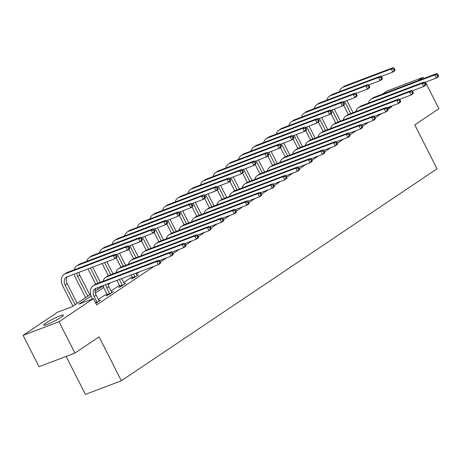 <?xml version="1.0" encoding="UTF-8"?>
<svg xmlns="http://www.w3.org/2000/svg" width="462" height="462" viewBox="0 0 462 462"><rect width="100%" height="100%" fill="white"/><g stroke="black" fill="none" stroke-linecap="round" stroke-linejoin="round"><path stroke-width="0.69" d="M61.198 317.244A11.042 1.265 153.1 0 1 50.531 323.002A11.042 1.265 153.1 0 1 43.774 325.109A11.042 1.265 153.1 0 1 46.044 322.984A11.042 1.265 153.1 0 1 56.711 317.227A11.042 1.265 153.1 0 1 63.467 315.119A11.042 1.265 153.1 0 1 61.198 317.244M66.141 356.421L85.412 394.398L121.35 380.775L437.035 168.803L414.766 124.907L438.9 108.703L425.433 82.167M121.35 380.775L99.082 336.879L74.942 353.084L39.004 366.707L23.1 335.354L57.519 312.243L72.089 306.722L90.575 294.306M382.236 94.208L387.058 90.974L422.996 77.35L418.174 80.584M91.072 295.963L78.886 304.14L93.457 298.619L96.639 304.891L154.169 266.262M160.481 262.023L166.799 257.779M173.117 253.54L179.435 249.295M185.747 245.056L192.071 240.812M198.383 236.573L204.706 232.328M211.018 228.089L217.336 223.845M223.648 219.606L229.972 215.361M236.284 211.122L242.608 206.878M248.92 202.639L255.238 198.394M261.55 194.161L267.873 189.917M274.185 185.678L280.509 181.433M286.821 177.194L293.139 172.95M299.457 168.711L305.775 164.466M312.087 160.227L318.41 155.983M324.722 151.744L331.046 147.499M337.358 143.26L343.676 139.016M349.988 134.777L356.312 130.532M362.624 126.293L368.947 122.049M375.26 117.81L381.577 113.565M387.889 109.327L391.753 106.734L387.41 108.379M139.599 271.783L136.261 274.024M132.08 276.836L123.631 282.507M119.444 285.32L110.995 290.991M106.809 293.803L98.36 299.474M95.859 303.355L100.612 300.167L99.03 300.762M107.271 294.981L105.96 295.865L108.385 294.947L113.248 291.684L111.665 292.279M119.906 286.498L118.59 287.381L121.021 286.463L125.878 283.2L124.301 283.795M132.542 278.014L131.225 278.898L133.657 277.98L138.513 274.717L136.931 275.312M144.698 269.854L147.124 268.93M159.471 260.643L159.76 260.447M172.107 252.16L172.395 251.963M184.736 243.676L185.031 243.48M197.372 235.193L197.661 234.996M210.008 226.709L210.297 226.513M222.644 218.226L222.932 218.035M235.273 209.742L235.562 209.552M247.909 201.259L248.198 201.068M260.545 192.775L260.834 192.585M273.175 184.292L273.464 184.101M285.811 175.808L286.099 175.618M298.446 167.325L298.735 167.134M311.076 158.841L311.365 158.651M323.712 150.364L324.001 150.167M336.348 141.88L336.636 141.684M348.983 133.397L349.272 133.2M361.613 124.913L361.902 124.717M374.249 116.43L374.538 116.233M74.942 353.084L59.038 321.731L23.1 335.354M423.59 78.534L422.996 77.35M391.753 106.734L391.447 106.127M93.457 298.619L59.038 321.731M110.851 282.68L108.033 284.569M103.702 287.48L95.403 293.052M95.212 291.193L103.205 285.828M99.295 301.045L96.16 295.131A7.08 5.128 56.1 0 1 96.194 288.236M95.495 302.639L96.968 302.084L94.133 296.494A7.08 5.128 56.1 0 1 95.045 288.779A7.08 5.128 56.1 0 1 95.807 288.38L158.408 264.657L156.82 261.521L94.219 285.245A10.62 7.692 -123.9 0 0 93.07 285.839A10.62 7.692 -123.9 0 0 91.707 297.413L92.504 298.983M96.968 302.084L97.066 302.546M160.614 262.283L160.435 263.294L158.408 264.657L160.614 262.283L159.973 261.03L159.165 261.573L159.8 262.826M159.165 261.573L156.82 261.521L158.841 260.158L96.246 283.887A10.62 7.692 -123.9 0 0 95.097 284.477L93.07 285.839M158.841 260.158L159.973 261.03M117.071 256.358L116.436 255.105L115.627 255.648L116.262 256.901L117.071 256.358L116.898 257.369L114.871 258.726L113.277 255.59L65.246 273.799A10.62 7.692 -123.9 0 0 64.103 274.388A10.62 7.692 -123.9 0 0 62.734 285.966L72.967 306.133M75.127 304.677L65.165 285.042A7.08 5.128 56.1 0 1 66.078 277.327A7.08 5.128 56.1 0 1 66.84 276.934L114.871 258.726L116.262 256.901M77.148 303.32L67.186 283.685A7.08 5.128 56.1 0 1 67.221 276.79M115.627 255.648L113.277 255.59L115.304 254.233L67.273 272.436A10.62 7.692 -123.9 0 0 66.124 273.03L64.103 274.388M115.304 254.233L116.436 255.105M111.931 292.562L108.795 286.648A7.08 5.128 56.1 0 1 107.9 283.801M107.346 295.339L107.172 294.519L109.604 293.601L106.768 288.011A7.08 5.128 56.1 0 1 105.827 284.586M109.604 293.601L109.702 294.063M103.159 285.597A10.62 7.692 -123.9 0 0 104.343 288.929L107.172 294.519M173.244 253.8L172.609 252.547L171.8 253.089L172.436 254.343L173.244 253.8L173.071 254.81L171.044 256.173L169.45 253.037L106.855 276.761A10.62 7.692 -123.9 0 0 105.706 277.356A10.62 7.692 -123.9 0 0 103.141 281.271M159.396 260.585L171.044 256.173L172.436 254.343M171.8 253.089L169.45 253.037L171.477 251.675L108.876 275.404A10.62 7.692 -123.9 0 0 107.733 275.993L105.706 277.356M171.477 251.675L172.609 252.547M124.567 284.084L121.639 278.592M119.981 286.856L119.808 286.036L122.239 285.118L119.404 279.527A7.08 5.128 56.1 0 1 119.363 279.452M122.239 285.118L122.332 285.58M116.938 280.376A10.62 7.692 -123.9 0 0 116.973 280.446L119.808 286.036M185.88 245.316L185.245 244.063L184.436 244.606L185.071 245.859L185.88 245.316L185.701 246.327L183.68 247.69L182.086 244.554L119.485 268.278A10.62 7.692 -123.9 0 0 118.341 268.872A10.62 7.692 -123.9 0 0 115.777 272.788M172.031 252.102L183.68 247.69L185.071 245.859M184.436 244.606L182.086 244.554L184.113 243.191L121.512 266.921A10.62 7.692 -123.9 0 0 120.363 267.51L118.341 268.872M184.113 243.191L185.245 244.063M74.186 274.145A10.62 7.692 -123.9 0 0 75.37 277.483L85.603 297.649M87.763 296.2L77.801 276.559A7.08 5.128 56.1 0 1 76.854 273.134M89.784 294.837L79.822 275.202A7.08 5.128 56.1 0 1 78.927 272.349M129.707 247.875L129.071 246.621L128.263 247.164L128.898 248.417L129.707 247.875L129.527 248.885L127.506 250.242L125.912 247.106L77.882 265.315A10.62 7.692 -123.9 0 0 76.738 265.904A10.62 7.692 -123.9 0 0 74.174 269.825M115.858 254.66L127.506 250.242L128.898 248.417M128.263 247.164L125.912 247.106L127.939 245.749L79.909 263.952A10.62 7.692 -123.9 0 0 78.759 264.547L76.738 265.904M127.939 245.749L129.071 246.621M87.965 268.924A10.62 7.692 -123.9 0 0 88.005 269L95.68 284.136M97.511 287.739L98.233 289.166M100.393 287.716L99.936 286.815M98.094 283.183L90.431 268.075A7.08 5.128 56.1 0 1 90.396 268.006M102.42 286.353L102.218 285.955M100.375 282.322L92.671 267.14M142.342 239.391L141.707 238.138L140.893 238.681L141.534 239.934L142.342 239.391L142.163 240.402L140.136 241.759L138.548 238.629L90.517 256.832A10.62 7.692 -123.9 0 0 89.368 257.421A10.62 7.692 -123.9 0 0 86.804 261.342M128.494 246.177L140.136 241.759L141.534 239.934M140.893 238.681L138.548 238.629L140.569 237.266L92.539 255.469A10.62 7.692 -123.9 0 0 91.395 256.063L89.368 257.421M140.569 237.266L141.707 238.138M137.197 275.6L135.845 273.204M132.617 278.372L132.444 277.552L134.869 276.634L133.57 274.07M134.869 276.634L134.968 277.096M131.144 274.988L132.444 277.552M198.516 236.833L197.88 235.58L197.066 236.122L197.707 237.376L198.516 236.833L198.337 237.843L196.31 239.206L194.721 236.07L132.12 259.794A10.62 7.692 -123.9 0 0 130.971 260.389A10.62 7.692 -123.9 0 0 128.413 264.304M184.667 243.618L196.31 239.206L197.707 237.376M197.066 236.122L194.721 236.07L196.743 234.713L134.147 258.437A10.62 7.692 -123.9 0 0 132.998 259.026L130.971 260.389M196.743 234.713L197.88 235.58M211.146 228.349L210.51 227.096L209.702 227.639L210.337 228.898L211.146 228.349L210.972 229.36L208.945 230.723L207.357 227.587L144.756 251.316A10.62 7.692 -123.9 0 0 143.607 251.905A10.62 7.692 -123.9 0 0 141.043 255.821M197.297 235.135L208.945 230.723L210.337 228.898M209.702 227.639L207.357 227.587L209.378 226.23L146.777 249.954A10.62 7.692 -123.9 0 0 145.634 250.548L143.607 251.905M209.378 226.23L210.51 227.096M223.781 219.866L223.146 218.613L222.338 219.155L222.973 220.414L223.781 219.866L223.602 220.882L221.581 222.239L219.987 219.103L157.386 242.833A10.62 7.692 -123.9 0 0 156.243 243.422A10.62 7.692 -123.9 0 0 153.679 247.337M209.933 226.651L221.581 222.239L222.973 220.414M222.338 219.155L219.987 219.103L222.014 217.746L159.413 241.47A10.62 7.692 -123.9 0 0 158.264 242.065L156.243 243.422M222.014 217.746L223.146 218.613M102.171 263.542L108.316 275.652M110.73 274.699L104.603 262.618M113.005 273.839L106.878 261.758M154.972 230.908L154.337 229.654L153.528 230.197L154.164 231.45L154.972 230.908L154.799 231.918L152.772 233.275L151.184 230.145L103.153 248.348A10.62 7.692 -123.9 0 0 102.004 248.937A10.62 7.692 -123.9 0 0 99.44 252.858M141.124 237.693L152.772 233.275L154.164 231.45M153.528 230.197L151.184 230.145L153.205 228.782L105.174 246.985A10.62 7.692 -123.9 0 0 104.031 247.58L102.004 248.937M153.205 228.782L154.337 229.654M116.21 257.825L120.952 267.169M123.366 266.216L117.233 254.135M125.641 265.355L119.514 253.274M167.608 222.424L166.973 221.171L166.164 221.714L166.799 222.967L167.608 222.424L167.429 223.435L165.408 224.798L163.814 221.662L115.783 239.865A10.62 7.692 -123.9 0 0 114.64 240.454A10.62 7.692 -123.9 0 0 112.075 244.375M153.759 229.21L165.408 224.798L166.799 222.967M166.164 221.714L163.814 221.662L165.841 220.299L117.81 238.507A10.62 7.692 -123.9 0 0 116.661 239.097L114.64 240.454M165.841 220.299L166.973 221.171M128.846 249.341L133.587 258.685M135.995 257.732L129.868 245.651M138.277 256.872L132.144 244.791M180.244 213.941L179.608 212.687L178.794 213.23L179.435 214.483L180.244 213.941L180.065 214.951L178.037 216.314L176.449 213.178L128.419 231.381A10.62 7.692 -123.9 0 0 127.269 231.97A10.62 7.692 -123.9 0 0 124.711 235.891M166.395 220.726L178.037 216.314L179.435 214.483M178.794 213.23L176.449 213.178L178.476 211.815L130.446 230.024A10.62 7.692 -123.9 0 0 129.296 230.613L127.269 231.97M178.476 211.815L179.608 212.687M236.417 211.382L235.782 210.129L234.967 210.672L235.608 211.931L236.417 211.382L236.238 212.399L234.211 213.756L232.623 210.62L170.022 234.35A10.62 7.692 -123.9 0 0 168.878 234.939A10.62 7.692 -123.9 0 0 166.314 238.854M222.569 218.168L234.211 213.756L235.608 211.931M234.967 210.672L232.623 210.62L234.65 209.263L172.049 232.987A10.62 7.692 -123.9 0 0 170.9 233.581L168.878 234.939M234.65 209.263L235.782 210.129M141.482 240.858L146.217 250.202M148.631 249.255L142.504 237.168M150.907 248.389L144.779 236.307M192.879 205.457L192.238 204.204L191.43 204.747L192.065 206L192.879 205.457L192.7 206.468L190.673 207.831L189.085 204.695L141.054 222.898A10.62 7.692 -123.9 0 0 139.905 223.487A10.62 7.692 -123.9 0 0 137.341 227.408M179.031 212.243L190.673 207.831L192.065 206M191.43 204.747L189.085 204.695L191.106 203.332L143.076 221.541A10.62 7.692 -123.9 0 0 141.932 222.13L139.905 223.487M191.106 203.332L192.238 204.204M249.053 202.905L248.412 201.646L247.603 202.194L248.238 203.447L249.053 202.905L248.874 203.915L246.847 205.272L245.258 202.137L182.657 225.866A10.62 7.692 -123.9 0 0 181.508 226.455A10.62 7.692 -123.9 0 0 178.944 230.371M235.204 209.684L246.847 205.272L248.238 203.447M247.603 202.194L245.258 202.137L247.28 200.779L184.679 224.503A10.62 7.692 -123.9 0 0 183.535 225.098L181.508 226.455M247.28 200.779L248.412 201.646M154.112 232.374L158.853 241.718M161.267 240.771L155.14 228.69M163.542 239.905L157.415 227.824M205.509 196.974L204.874 195.721L204.065 196.263L204.701 197.517L205.509 196.974L205.33 197.984L203.309 199.347L201.715 196.211L153.684 214.414A10.62 7.692 -123.9 0 0 152.541 215.003A10.62 7.692 -123.9 0 0 149.977 218.924M191.661 203.759L203.309 199.347L204.701 197.517M204.065 196.263L201.715 196.211L203.742 194.849L155.711 213.057A10.62 7.692 -123.9 0 0 154.562 213.646L152.541 215.003M203.742 194.849L204.874 195.721M261.683 194.421L261.047 193.162L260.239 193.711L260.874 194.964L261.683 194.421L261.504 195.432L259.482 196.789L257.888 193.653L195.293 217.383A10.62 7.692 -123.9 0 0 194.144 217.972A10.62 7.692 -123.9 0 0 191.58 221.887M247.834 201.201L259.482 196.789L260.874 194.964M260.239 193.711L257.888 193.653L259.915 192.296L197.314 216.02A10.62 7.692 -123.9 0 0 196.171 216.614L194.144 217.972M259.915 192.296L261.047 193.162M166.747 223.897L171.489 233.235M173.903 232.288L167.77 220.207M176.178 231.422L170.045 219.34M218.145 188.49L217.51 187.237L216.701 187.78L217.336 189.033L218.145 188.49L217.966 189.501L215.945 190.864L214.351 187.728L166.32 205.931A10.62 7.692 -123.9 0 0 165.171 206.526A10.62 7.692 -123.9 0 0 162.612 210.441M204.296 195.276L215.945 190.864L217.336 189.033M216.701 187.78L214.351 187.728L216.378 186.365L168.347 204.574A10.62 7.692 -123.9 0 0 167.198 205.163L165.171 206.526M216.378 186.365L217.51 187.237M274.318 185.938L273.683 184.679L272.875 185.227L273.51 186.481L274.318 185.938L274.139 186.948L272.118 188.305L270.524 185.17L207.923 208.899A10.62 7.692 -123.9 0 0 206.78 209.488A10.62 7.692 -123.9 0 0 204.216 213.409M260.47 192.718L272.118 188.305L273.51 186.481M272.875 185.227L270.524 185.17L272.551 183.812L209.95 207.536A10.62 7.692 -123.9 0 0 208.801 208.131L206.78 209.488M272.551 183.812L273.683 184.679M179.383 215.413L184.119 224.751M186.532 223.804L180.405 211.723M188.808 222.938L182.681 210.857M230.781 180.007L230.14 178.754L229.331 179.296L229.966 180.55L230.781 180.007L230.602 181.017L228.575 182.38L226.986 179.244L178.956 197.447A10.62 7.692 -123.9 0 0 177.806 198.042A10.62 7.692 -123.9 0 0 175.242 201.958M216.932 186.792L228.575 182.38L229.966 180.55M229.331 179.296L226.986 179.244L229.008 177.882L180.977 196.09A10.62 7.692 -123.9 0 0 179.833 196.679L177.806 198.042M229.008 177.882L230.14 178.754M286.954 177.454L286.313 176.195L285.504 176.744L286.14 177.997L286.954 177.454L286.775 178.465L284.748 179.822L283.16 176.686L220.559 200.416A10.62 7.692 -123.9 0 0 219.41 201.005A10.62 7.692 -123.9 0 0 216.851 204.926M273.106 184.24L284.748 179.822L286.14 177.997M285.504 176.744L283.16 176.686L285.181 175.329L222.586 199.053A10.62 7.692 -123.9 0 0 221.437 199.648L219.41 201.005M285.181 175.329L286.313 176.195M192.013 206.93L196.754 216.268M199.168 215.321L193.041 203.24M201.444 214.455L195.316 202.373M243.41 171.523L242.775 170.27L241.967 170.813L242.602 172.066L243.41 171.523L243.231 172.534L241.21 173.897L239.616 170.761L191.586 188.964A10.62 7.692 -123.9 0 0 190.442 189.559A10.62 7.692 -123.9 0 0 187.878 193.474M229.562 178.309L241.21 173.897L242.602 172.066M241.967 170.813L239.616 170.761L241.643 169.404L193.613 187.607A10.62 7.692 -123.9 0 0 192.463 188.196L190.442 189.559M241.643 169.404L242.775 170.27M299.584 168.971L298.949 167.718L298.14 168.26L298.775 169.514L299.584 168.971L299.411 169.981L297.384 171.338L295.79 168.203L233.195 191.932A10.62 7.692 -123.9 0 0 232.045 192.521A10.62 7.692 -123.9 0 0 229.481 196.442M285.735 175.756L297.384 171.338L298.775 169.514M298.14 168.26L295.79 168.203L297.817 166.846L235.216 190.569A10.62 7.692 -123.9 0 0 234.072 191.164L232.045 192.521M297.817 166.846L298.949 167.718M204.649 198.446L209.39 207.785M211.804 206.837L205.671 194.756M214.079 205.971L207.952 193.89M256.046 163.04L255.411 161.787L254.602 162.329L255.238 163.588L256.046 163.04L255.867 164.05L253.846 165.413L252.252 162.278L204.221 180.48A10.62 7.692 -123.9 0 0 203.078 181.075A10.62 7.692 -123.9 0 0 200.514 184.991M242.198 169.825L253.846 165.413L255.238 163.588M254.602 162.329L252.252 162.278L254.279 160.92L206.248 179.123A10.62 7.692 -123.9 0 0 205.099 179.712L203.078 181.075M254.279 160.92L255.411 161.787M312.22 160.487L311.584 159.234L310.776 159.777L311.411 161.03L312.22 160.487L312.041 161.498L310.019 162.855L308.425 159.719L245.824 183.449A10.62 7.692 -123.9 0 0 244.681 184.038A10.62 7.692 -123.9 0 0 242.117 187.959M298.371 167.273L310.019 162.855L311.411 161.03M310.776 159.777L308.425 159.719L310.452 158.362L247.851 182.092A10.62 7.692 -123.9 0 0 246.702 182.681L244.681 184.038M310.452 158.362L311.584 159.234M217.284 189.963L222.02 199.301M224.434 198.354L218.307 186.273M226.715 197.488L220.582 185.406M268.682 154.556L268.047 153.303L267.232 153.846L267.868 155.105L268.682 154.556L268.503 155.573L266.476 156.93L264.888 153.794L216.857 171.997A10.62 7.692 -123.9 0 0 215.708 172.592A10.62 7.692 -123.9 0 0 213.144 176.507M254.833 161.342L266.476 156.93L267.868 155.105M267.232 153.846L264.888 153.794L266.909 152.437L218.878 170.64A10.62 7.692 -123.9 0 0 217.735 171.229L215.708 172.592M266.909 152.437L268.047 153.303M324.855 152.004L324.22 150.751L323.406 151.293L324.047 152.547L324.855 152.004L324.676 153.014L322.649 154.372L321.061 151.236L258.46 174.965A10.62 7.692 -123.9 0 0 257.311 175.554A10.62 7.692 -123.9 0 0 254.753 179.475M311.007 158.789L322.649 154.372L324.047 152.547M323.406 151.293L321.061 151.236L323.082 149.879L260.487 173.608A10.62 7.692 -123.9 0 0 259.338 174.197L257.311 175.554M323.082 149.879L324.22 150.751M229.92 181.479L234.656 190.818M237.07 189.87L230.942 177.789M239.345 189.004L233.218 176.923M281.312 146.073L280.677 144.82L279.868 145.363L280.503 146.621L281.312 146.073L281.139 147.089L279.112 148.446L277.523 145.311L229.493 163.513A10.62 7.692 -123.9 0 0 228.344 164.108A10.62 7.692 -123.9 0 0 225.779 168.024M267.463 152.858L279.112 148.446L280.503 146.621M279.868 145.363L277.523 145.311L279.545 143.953L231.514 162.156A10.62 7.692 -123.9 0 0 230.371 162.745L228.344 164.108M279.545 143.953L280.677 144.82M337.485 143.52L336.85 142.267L336.041 142.81L336.677 144.063L337.485 143.52L337.312 144.531L335.285 145.888L333.697 142.752L271.096 166.482A10.62 7.692 -123.9 0 0 269.947 167.071A10.62 7.692 -123.9 0 0 267.382 170.992M323.637 150.306L335.285 145.888L336.677 144.063M336.041 142.81L333.697 142.752L335.718 141.395L273.117 165.125A10.62 7.692 -123.9 0 0 271.974 165.714L269.947 167.071M335.718 141.395L336.85 142.267M242.55 172.996L247.291 182.334M249.705 181.387L243.572 169.306M251.981 180.521L245.853 168.439M293.947 137.589L293.312 136.336L292.504 136.879L293.139 138.138L293.947 137.589L293.768 138.606L291.747 139.963L290.153 136.827L242.123 155.03A10.62 7.692 -123.9 0 0 240.979 155.625A10.62 7.692 -123.9 0 0 238.415 159.54M280.099 144.375L291.747 139.963L293.139 138.138M292.504 136.879L290.153 136.827L292.18 135.47L244.15 153.673A10.62 7.692 -123.9 0 0 243 154.262L240.979 155.625M292.18 135.47L293.312 136.336M350.121 135.037L349.486 133.784L348.677 134.327L349.312 135.58L350.121 135.037L349.942 136.047L347.921 137.405L346.327 134.275L283.726 157.998A10.62 7.692 -123.9 0 0 282.582 158.587A10.62 7.692 -123.9 0 0 280.018 162.508M336.272 141.822L347.921 137.405L349.312 135.58M348.677 134.327L346.327 134.275L348.354 132.912L285.753 156.641A10.62 7.692 -123.9 0 0 284.604 157.23L282.582 158.587M348.354 132.912L349.486 133.784M255.186 164.512L259.927 173.851M262.335 172.903L256.208 160.822M264.616 172.043L258.483 159.956M306.583 129.112L305.948 127.853L305.134 128.401L305.775 129.655L306.583 129.112L306.404 130.122L304.377 131.479L302.789 128.344L254.758 146.552A10.62 7.692 -123.9 0 0 253.609 147.141A10.62 7.692 -123.9 0 0 251.051 151.057M292.735 135.892L304.377 131.479L305.775 129.655M305.134 128.401L302.789 128.344L304.816 126.986L256.785 145.189A10.62 7.692 -123.9 0 0 255.636 145.778L253.609 147.141M304.816 126.986L305.948 127.853M362.757 126.553L362.121 125.3L361.307 125.843L361.948 127.096L362.757 126.553L362.578 127.564L360.551 128.927L358.962 125.791L296.361 149.515A10.62 7.692 -123.9 0 0 295.218 150.11A10.62 7.692 -123.9 0 0 292.654 154.025M348.908 133.339L360.551 128.927L361.948 127.096M361.307 125.843L358.962 125.791L360.989 124.428L298.388 148.158A10.62 7.692 -123.9 0 0 297.239 148.747L295.218 150.11M360.989 124.428L362.121 125.3M267.821 156.029L272.557 165.367M274.971 164.42L268.844 152.339M277.246 163.56L271.119 151.478M319.219 120.628L318.578 119.369L317.769 119.918L318.405 121.171L319.219 120.628L319.04 121.639L317.013 122.996L315.425 119.86L267.394 138.069A10.62 7.692 -123.9 0 0 266.245 138.658A10.62 7.692 -123.9 0 0 263.681 142.573M305.37 127.408L317.013 122.996L318.405 121.171M317.769 119.918L315.425 119.86L317.446 118.503L269.415 136.706A10.62 7.692 -123.9 0 0 268.272 137.301L266.245 138.658M317.446 118.503L318.578 119.369M375.392 118.07L374.751 116.817L373.943 117.36L374.578 118.613L375.392 118.07L375.213 119.081L373.186 120.443L371.598 117.308L308.997 141.031A10.62 7.692 -123.9 0 0 307.848 141.626A10.62 7.692 -123.9 0 0 305.284 145.542M361.544 124.855L373.186 120.443L374.578 118.613M373.943 117.36L371.598 117.308L373.619 115.945L311.018 139.674A10.62 7.692 -123.9 0 0 309.875 140.263L307.848 141.626M373.619 115.945L374.751 116.817M280.451 147.545L285.193 156.889M287.607 155.937L281.479 143.855M289.882 155.076L283.755 142.995M331.849 112.145L331.214 110.886L330.405 111.434L331.04 112.688L331.849 112.145L331.67 113.155L329.649 114.512L328.055 111.377L280.024 129.585A10.62 7.692 -123.9 0 0 278.881 130.174A10.62 7.692 -123.9 0 0 276.316 134.09M318 118.93L329.649 114.512L331.04 112.688M330.405 111.434L328.055 111.377L330.082 110.02L282.051 128.222A10.62 7.692 -123.9 0 0 280.902 128.817L278.881 130.174M330.082 110.02L331.214 110.886M388.022 109.586L387.387 108.333L386.579 108.876L387.214 110.129L388.022 109.586L387.843 110.597L385.822 111.96L384.228 108.824L321.627 132.548A10.62 7.692 -123.9 0 0 320.484 133.143A10.62 7.692 -123.9 0 0 317.92 137.058M374.174 116.372L385.822 111.96L387.214 110.129M386.579 108.876L384.228 108.824L386.255 107.461L323.654 131.191A10.62 7.692 -123.9 0 0 322.511 131.78L320.484 133.143M386.255 107.461L387.387 108.333M293.087 139.062L297.828 148.406M300.242 147.453L294.109 135.372M302.518 146.593L296.385 134.511M344.485 103.661L343.849 102.408L343.041 102.951L343.676 104.204L344.485 103.661L344.306 104.672L342.278 106.029L340.69 102.893L292.66 121.102A10.62 7.692 -123.9 0 0 291.51 121.691A10.62 7.692 -123.9 0 0 288.952 125.606M330.636 110.447L342.278 106.029L343.676 104.204M343.041 102.951L340.69 102.893L342.717 101.536L294.687 119.739A10.62 7.692 -123.9 0 0 293.537 120.334L291.51 121.691M342.717 101.536L343.849 102.408M400.658 101.103L400.023 99.85L399.214 100.393L399.849 101.646L400.658 101.103L400.479 102.114L398.458 103.476L396.864 100.341L334.263 124.064A10.62 7.692 -123.9 0 0 333.119 124.659A10.62 7.692 -123.9 0 0 330.555 128.575M386.809 107.889L398.458 103.476L399.849 101.646M399.214 100.393L396.864 100.341L398.891 98.978L336.29 122.707A10.62 7.692 -123.9 0 0 335.141 123.296L333.119 124.659M398.891 98.978L400.023 99.85M305.723 130.579L310.458 139.922M312.872 138.97L306.745 126.888M315.148 138.109L309.02 126.028M357.12 95.178L356.479 93.925L355.671 94.467L356.306 95.721L357.12 95.178L356.941 96.188L354.914 97.546L353.326 94.41L305.295 112.618A10.62 7.692 -123.9 0 0 304.146 113.207A10.62 7.692 -123.9 0 0 301.582 117.123M343.272 101.963L354.914 97.546L356.306 95.721M355.671 94.467L353.326 94.41L355.347 93.053L307.317 111.255A10.62 7.692 -123.9 0 0 306.173 111.85L304.146 113.207M355.347 93.053L356.479 93.925M413.294 92.619L412.653 91.366L411.844 91.909L412.479 93.162L413.294 92.619L413.115 93.63L411.088 94.993L409.499 91.857L346.898 115.581A10.62 7.692 -123.9 0 0 345.749 116.176A10.62 7.692 -123.9 0 0 343.191 120.091M399.445 99.405L411.088 94.993L412.479 93.162M411.844 91.909L409.499 91.857L411.521 90.494L348.92 114.224A10.62 7.692 -123.9 0 0 347.776 114.813L345.749 116.176M411.521 90.494L412.653 91.366M318.353 122.095L323.094 131.439M325.508 130.486L319.381 118.405M327.783 129.626L321.656 117.544M369.75 86.694L369.115 85.441L368.306 85.984L368.942 87.237L369.75 86.694L369.571 87.705L367.55 89.062L365.956 85.926L317.925 104.135A10.62 7.692 -123.9 0 0 316.782 104.724A10.62 7.692 -123.9 0 0 314.218 108.639M355.902 93.48L367.55 89.062L368.942 87.237M368.306 85.984L365.956 85.926L367.983 84.569L319.952 102.772A10.62 7.692 -123.9 0 0 318.803 103.367L316.782 104.724M367.983 84.569L369.115 85.441M425.924 84.136L425.288 82.883L424.48 83.426L425.115 84.679L425.924 84.136L425.745 85.147L423.723 86.51L422.129 83.374L359.534 107.097A10.62 7.692 -123.9 0 0 358.385 107.692A10.62 7.692 -123.9 0 0 355.821 111.608M412.075 90.922L423.723 86.51L425.115 84.679M424.48 83.426L422.129 83.374L424.156 82.011L361.555 105.74A10.62 7.692 -123.9 0 0 360.412 106.329L358.385 107.692M424.156 82.011L425.288 82.883M330.988 113.612L335.73 122.956M338.144 122.003L332.011 109.921M340.419 121.142L334.292 109.061M382.386 78.211L381.751 76.958L380.942 77.5L381.577 78.754L382.386 78.211L382.207 79.221L380.186 80.579L378.592 77.443L330.561 95.651A10.62 7.692 -123.9 0 0 329.418 96.24A10.62 7.692 -123.9 0 0 326.853 100.162M368.537 84.996L380.186 80.579L381.577 78.754M380.942 77.5L378.592 77.443L380.619 76.086L332.588 94.288A10.62 7.692 -123.9 0 0 331.439 94.883L329.418 96.24M380.619 76.086L381.751 76.958M438.559 75.653L437.924 74.399L437.116 74.942L437.751 76.195L438.559 75.653L438.38 76.663L436.359 78.026L434.765 74.89L372.164 98.614A10.62 7.692 -123.9 0 0 371.021 99.209A10.62 7.692 -123.9 0 0 368.457 103.124M424.711 82.438L436.359 78.026L437.751 76.195M437.116 74.942L434.765 74.89L436.792 73.527L374.191 97.257A10.62 7.692 -123.9 0 0 373.042 97.846L371.021 99.209M436.792 73.527L437.924 74.399M343.624 105.128L348.36 114.472M350.774 113.519L344.646 101.438M353.055 112.659L346.922 100.577M395.022 69.727L394.386 68.474L393.572 69.017L394.207 70.27L395.022 69.727L394.843 70.738L392.816 72.095L391.227 68.965L343.197 87.168A10.62 7.692 -123.9 0 0 342.047 87.757A10.62 7.692 -123.9 0 0 339.483 91.678M381.173 76.513L392.816 72.095L394.207 70.27M393.572 69.017L391.227 68.965L393.249 67.602L345.218 85.805A10.62 7.692 -123.9 0 0 344.075 86.4L342.047 87.757M393.249 67.602L394.386 68.474M94.133 296.494L96.16 295.131M94.219 285.245L96.246 283.887M65.165 285.042L67.186 283.685M65.246 273.799L67.273 272.436M106.768 288.011L108.795 286.648M106.855 276.761L108.876 275.404M119.404 279.527L119.698 279.325M119.485 268.278L121.512 266.921M77.801 276.559L79.822 275.202M77.882 265.315L79.909 263.952M90.431 268.075L90.731 267.879M90.517 256.832L92.539 255.469M132.12 259.794L134.147 258.437M144.756 251.316L146.777 249.954M157.386 242.833L159.413 241.47M103.153 248.348L105.174 246.985M115.783 239.865L117.81 238.507M128.419 231.381L130.446 230.024M170.022 234.35L172.049 232.987M141.054 222.898L143.076 221.541M182.657 225.866L184.679 224.503M153.684 214.414L155.711 213.057M195.293 217.383L197.314 216.02M166.32 205.931L168.347 204.574M207.923 208.899L209.95 207.536M178.956 197.447L180.977 196.09M220.559 200.416L222.586 199.053M191.586 188.964L193.613 187.607M233.195 191.932L235.216 190.569M204.221 180.48L206.248 179.123M245.824 183.449L247.851 182.092M216.857 171.997L218.878 170.64M258.46 174.965L260.487 173.608M229.493 163.513L231.514 162.156M271.096 166.482L273.117 165.125M242.123 155.03L244.15 153.673M283.726 157.998L285.753 156.641M254.758 146.552L256.785 145.189M296.361 149.515L298.388 148.158M267.394 138.069L269.415 136.706M308.997 141.031L311.018 139.674M280.024 129.585L282.051 128.222M321.627 132.548L323.654 131.191M292.66 121.102L294.687 119.739M334.263 124.064L336.29 122.707M305.295 112.618L307.317 111.255M346.898 115.581L348.92 114.224M317.925 104.135L319.952 102.772M359.534 107.097L361.555 105.74M330.561 95.651L332.588 94.288M372.164 98.614L374.191 97.257M343.197 87.168L345.218 85.805"/></g></svg>
